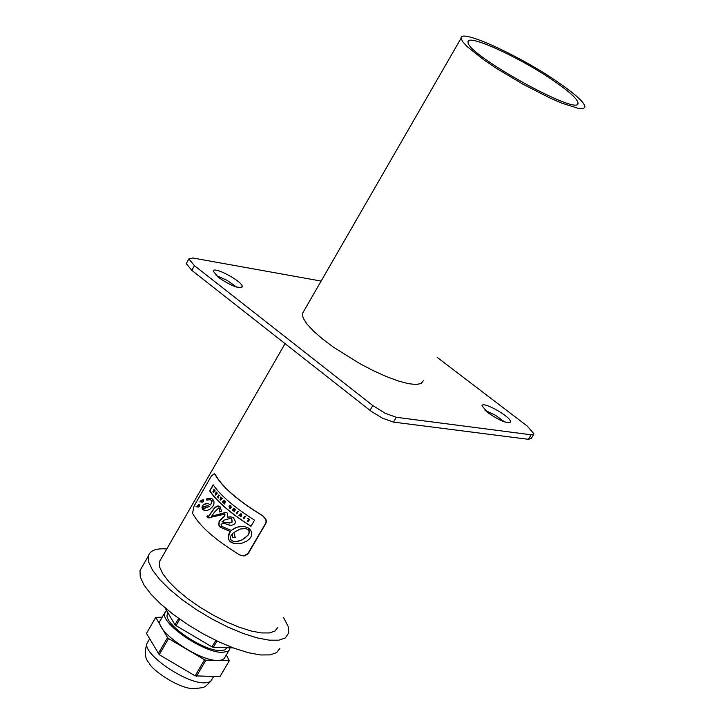 <?xml version="1.0" encoding="UTF-8"?>
<svg xmlns="http://www.w3.org/2000/svg" width="725" height="725" viewBox="0 0 725 725"><rect width="100%" height="100%" fill="white"/><g stroke="black" fill="none" stroke-linecap="round" stroke-linejoin="round"><path stroke-width="1.09" d="M554.317 81.227C569.605 91.812 577.499 99.053 578.006 102.959C580.725 117.785 465.088 53.686 468.105 42.041C466.556 33.024 520.523 57.683 554.317 81.227M224.424 500.504L224.025 500.141L222.303 501.899L222.702 502.262L223.798 501.111L223.635 503.132L224.741 501.963L224.641 504.029L225.412 501.401L225.004 501.029L223.934 502.117L224.424 500.504L224.252 501.791M223.635 503.132L224.614 502.334M222.702 502.262L223.681 501.483M224.025 500.141L224.632 500.522M224.641 504.029L225.412 501.401M225.004 501.029L225.62 501.419M232.643 533.582L230.487 536.418L230.287 539.364L233.414 541.475L236.45 541.548L241.407 540.134L244.996 538.032L248.131 534.823L249.228 531.96L248.267 529.721L245.657 528.525L240.238 529.033L233.849 532.531L235.281 537.678L232.326 537.678L232.643 533.582L232.562 537.678M244.86 528.407L247.977 529.359L249.237 530.754L249.382 532.594L248.004 535.331L241.942 540.007L238.298 541.276L234.483 541.611M209.353 506.376L207.975 505.751L203.517 506.503L203.634 508.37L209.57 506.403L204.178 508.461M206.997 505.552L209.57 506.403M236.305 513.481L236.83 513.871L238.099 511.678L237.573 511.288L236.305 513.481M236.83 513.871L238.099 511.678M237.573 511.288L238.307 511.696M244.524 516.245L243.256 518.429L243.836 518.828L245.322 516.653L244.524 516.245L245.322 516.653M243.836 518.828L245.104 516.635M214.953 474.358L214.31 473.67L211.328 476.089L194.055 506.059L192.551 513.2C199.212 525.824 214.962 539.753 239.812 554.987L244.117 555.966L247.37 554.426L265.567 523.45L266.12 521.665L265.685 519.191L262.658 515.81C237.7 500.567 221.796 486.747 214.953 474.358L215.216 474.386C221.986 486.765 237.882 500.576 262.894 515.828L265.93 519.209L266.374 521.692L265.821 523.468L248.149 553.737L243.093 555.993M203.598 499.688L203.344 501.51L199.81 501.927L200.662 500.893L203.598 499.688M199.638 504.582L199.357 506.403L195.968 506.82L199.638 504.582M203.589 504.337L207.966 503.576L210.64 504.972L211.981 500.721L210.304 499.652L206.679 500.096L206.924 498.546L211.165 498.356L212.788 499.326L213.975 501.573L213.92 504.074L212.788 506.412L210.087 509.068L207.595 510.282L204.649 510.527L202.357 509.312L201.958 507.083L203.299 504.6L202.184 507.101L202.266 508.769L205.193 510.59M213.15 484.835C220.772 495.782 234.574 507.563 254.557 520.169L250.986 526.296C231.021 513.681 217.237 501.89 209.643 490.916L213.15 484.835M211.637 516.227L226.146 512.512L227.324 513.073L227.541 517.097L231.474 516.988L233.332 517.759C236.758 522.535 235.652 525.072 230.033 525.353L224.152 523.359L221.062 524.157L221.343 526.214L231.338 530.401L235.525 527.655L240.356 526.314L244.443 526.486L248.412 528.081C252.49 531.371 252.853 534.978 249.509 538.902L246.835 541.04L242.676 542.962L238.135 543.777L234.719 543.542C227.913 541.357 226.427 537.343 230.269 531.498L220.364 527.265L218.687 524.927L219.149 521.193L224.578 515.964L224.777 514.116L208.365 517.858L206.861 516.671L207.821 515.792L208.492 516.408L214.373 507.989L217.11 505.978L220.192 506.893L221.56 511.216L219.158 511.995L219.385 508.071L218.914 507.799L214.482 512.095L211.637 516.227L225.584 512.421M224.478 514.061L224.986 514.134L224.786 515.982L219.285 521.347L218.923 525.009L220.572 527.274L230.487 531.516C226.871 538.439 228.357 542.454 234.936 543.56L236.432 543.768M206.861 516.671L209.126 517.976M207.912 515.928L207.078 516.689M218.234 505.887L214.808 507.754L208.709 516.418M243.02 526.287L236.848 527.211L231.338 530.401M223.481 523.242L231.193 525.525M218.841 507.79L219.593 508.089L219.421 511.913M230.568 516.843L227.541 517.097M206.924 498.546L207.06 499.761M210.123 498.157L207.16 498.564M209.561 499.498L212.208 500.739L210.64 504.972M206.906 503.358L203.825 504.355M196.765 506.712L198.297 507.092M199.321 504.355L196.348 506.675M200.644 501.818L202.248 502.207M203.263 499.462L200.182 501.782M214.183 473.624L215.216 474.386M213.304 485.061L209.887 490.934C217.4 501.854 231.112 513.608 251.013 526.187M218.134 497.123L219.149 495.356L218.796 494.985L217.781 496.752L217.119 496.725L218.316 497.984M217.364 496.308L217.853 496.625M219.149 495.356L218.343 497.151M218.796 494.985L219.367 495.374M247.415 518.185L248.512 519.481L247.479 521.257L248.095 521.656L249.364 519.463L247.415 518.185L249.59 519.481L248.095 521.656M215.071 493.743L215.787 495.257L217.047 493.082L215.987 491.858L216.494 493.136L215.37 493.399L215.715 494.486L215.071 493.743L215.796 494.35M215.615 492.982L216.277 493.517M215.987 491.858L217.264 493.1L215.787 495.257M239.458 515.774L240.854 514.551L240.455 516.49L241.044 516.898L241.552 514.17L240.908 513.717L238.915 515.384L239.667 515.792L240.763 514.868M241.044 516.898L241.552 514.17M240.908 513.717L241.76 514.188M229.535 507.147L229.879 508.388L230.949 507.781L230.695 505.887L229.653 505.588L229.109 506.53L229.943 507.219L229.762 506.53L230.468 506.286L230.487 507.373L229.834 507.835L229.535 507.147L229.997 507.844M229.979 506.159L229.943 507.219M230.042 505.579L230.903 505.905L231.157 507.799L230.133 508.415M228.991 506.811L229.743 507.165M221.551 498.438L220.744 496.987L220.028 499.715L220.454 500.132L222.285 498.492L221.551 498.438M221.225 498.737L220.554 499.398L220.853 498.365L221.225 498.737M220.654 499.063L221.025 498.537M220.744 496.987L221.651 498.347M220.454 500.132L222.285 498.492M221.895 498.12L222.493 498.519M213.431 491.015L213.585 491.686M213.195 491.459L213.331 490.943L213.422 491.478M214.074 489.493L212.869 491.731L213.549 492.601L214.808 490.426L213.739 490.743L214.074 489.493L214.056 490.87M213.775 489.103L214.301 489.511M214.518 490.064L215.035 490.444L213.549 492.601M232.317 510.427L232.788 510.808L233.586 509.439L234.121 511.832L235.389 509.639L234.9 509.267L234.093 510.663L233.586 508.243L232.317 510.427M234.121 511.832L235.389 509.639M232.788 510.808L233.559 509.865M234.9 509.267L235.598 509.657M234.102 508.651L234.311 510.273M233.586 508.243L234.311 508.669M221.932 521.864L228.194 522.87L231.946 522.082L231.61 518.864L230.468 518.357L223.808 520.242L222.231 521.783M229.961 518.275L231.819 518.882L232.154 522.1L229.381 523.051M223.409 521.773L222.14 521.882M277.738 627.37L275.011 631.049L269.483 632.943L261.417 632.934L251.185 631.013L239.295 627.243L226.345 621.823L212.987 615.018L199.919 607.169L187.793 598.696L177.244 590.023L168.789 581.595L162.835 573.828L159.663 567.113L159.391 561.766L161.113 558.776M321.139 281.073L192.814 257.991L188.872 258.907L194.427 265.658L372.804 405.547L369.977 410.359L371.526 411.537L382.383 418.126L393.512 422.104L528.416 439.314L531.262 438.462L533.682 434.447M393.512 422.104L396.348 417.301L385.22 413.304L372.804 405.547M396.348 417.301L531.153 434.782L528.416 439.314M437.157 357.353L527.32 426.119L533.99 433.931L531.153 434.782M487.871 412.697L481.989 405.782C482.388 400.553 512.14 417.464 510.391 421.941C507.038 423.744 499.525 420.663 487.871 412.697M218.297 277.303L213.232 271.159C213.34 265.631 243.663 281.989 242.186 286.774C238.48 288.786 230.523 285.623 218.297 277.303M303.657 311.406L302.334 313.698L303.195 318.166L306.992 324.075L313.572 331.153L322.643 339.055L333.745 347.375L359.772 363.615L373.366 370.692L386.416 376.574L398.261 380.969L408.293 383.652L416.041 384.522L421.125 383.534L423.327 380.77M186.615 262.912L186.243 263.574L191.781 270.343L369.977 410.359M504.673 421.932L495.374 415.208L484.998 410.296M236.64 287.082L226.952 280.285L216.141 275.482M178.667 618.407L174.979 624.769L164.965 607.758M215.814 640.411L212.017 646.89L176.021 625.666L179.782 619.195M233.26 647.905L213.322 647.362L217.047 641M212.017 646.89L213.322 647.362M174.979 624.769L176.021 625.666M159.228 654.684L168.59 638.562L204.559 659.75L195.125 675.854L159.228 654.684L146.477 633.387L155.739 617.392L167.557 637.656L158.186 653.778M162.173 617.202L155.739 617.392M196.421 676.325L205.855 660.221L229.308 660.711L219.929 676.67L195.125 675.854M229.308 660.711L226.318 654.965M204.559 659.75L205.855 660.221M167.557 637.656L168.59 638.562M161.004 619.222L160.026 620.917C155.358 631.058 198.578 660.892 217.464 660.448L221.433 660.076L224.061 658.735L228.882 650.597M558.241 82.351C520.151 55.825 459.36 28.039 461.091 38.207L462.623 41.642L467.145 46.608L484.218 60.157L495.954 68.068L522.924 84.191L549.922 97.984L561.694 103.104L578.858 108.532L583.426 108.605L585.021 106.901C584.441 102.488 575.523 94.304 558.241 82.351M166.75 548.979C156.156 548.136 150.048 550.447 148.435 555.903L148.761 562.228L152.522 570.167L159.563 579.357L169.568 589.334L182.066 599.611L196.421 609.653L211.917 618.951L227.741 627.016L243.093 633.442L257.176 637.9L269.283 640.175L278.826 640.184L285.36 637.946L288.804 632.717L288.178 626.509L283.557 617.528M166.578 610.486L164.693 612.861C160.071 622.938 203.335 652.754 222.194 652.382L227.904 651.34L229.426 649.908L230.006 647.815M168.046 612.978L167.348 614.311C163.107 623.572 202.828 650.941 220.164 650.615L224.786 649.972L227.106 647.742M279.959 648.195L276.687 652.6L270.126 654.902L260.556 654.956L248.439 652.727L234.356 648.313L219.013 641.924L203.199 633.877L187.73 624.588L173.402 614.528L160.95 604.233L150.981 594.21L143.985 584.984L140.269 576.982L139.979 570.602L142.064 566.986M191.781 270.343L194.427 265.658M213.648 676.579L210.558 681.409L207.631 682.606L204.341 682.859C185.382 683.467 142.281 653.588 147.057 643.256L148.054 641.534M578.006 102.959L577.272 104.201M159.391 561.766L285.079 343.65M186.243 263.574L188.872 258.907M241.86 287.354L242.186 286.774M510.119 422.403L510.391 421.941M211.038 680.993C203.272 688.641 205.891 687.191 193.367 688.705C177.29 688.324 150.537 668.686 149.404 663.284C144.918 659.025 144.13 652.355 147.057 643.256L149.613 638.843M302.334 313.698L461.091 38.207M160.026 620.917L164.693 612.861M167.348 614.311L168.082 613.042M139.979 570.602L148.435 555.903"/></g></svg>
